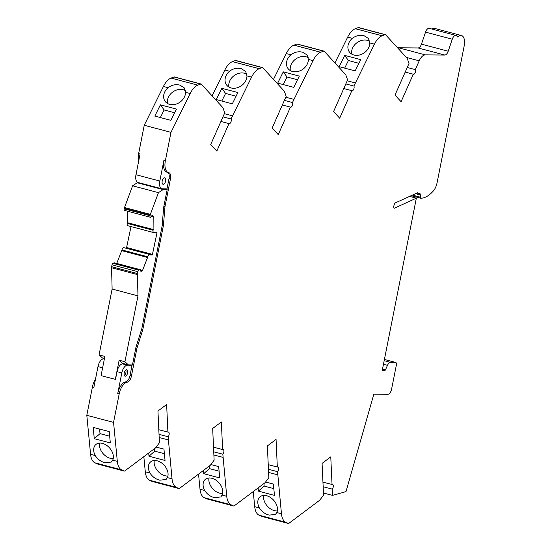 <?xml version="1.0" encoding="UTF-8"?>
<svg xmlns="http://www.w3.org/2000/svg" width="551" height="551" viewBox="0 0 551 551"><rect width="100%" height="100%" fill="white"/><g stroke="black" fill="none" stroke-linecap="round" stroke-linejoin="round"><path stroke-width="0.83" d="M457.172 36.662L457.798 36.827A10.634 5.303 -75.2 0 1 460.808 35.443A10.634 5.303 -75.2 0 1 461.483 35.533L434.739 28.445A10.634 5.303 104.8 0 0 434.071 28.356A10.634 5.303 104.8 0 0 431.929 29.065M461.483 35.533A10.634 5.303 -75.2 0 1 464.19 45.864L437.081 182.767A10.634 5.303 -75.2 0 1 433.382 190.915A35.636 17.77 -75.2 0 1 420.695 198.215A1.061 0.53 -75.2 0 1 420.627 198.208A1.061 0.53 -75.2 0 1 420.351 197.175L412.444 195.075M455.987 35.436L429.25 28.356A5.317 2.652 104.8 0 0 428.912 28.308A5.317 2.652 104.8 0 0 425.53 32.13L452.268 39.217A5.317 2.652 -75.2 0 1 455.649 35.395A5.317 2.652 -75.2 0 1 455.987 35.436A5.317 2.652 -75.2 0 1 457.192 36.703A1.061 0.53 -75.2 0 0 457.433 36.958A1.061 0.53 -75.2 0 0 457.798 36.827M364.17 35.781L368.523 38.529L369.811 42.95L374.439 44.176A17.818 8.885 -75.2 0 1 382.084 35.787L355.347 28.7A17.818 8.885 104.8 0 0 347.695 37.096L352.323 38.322C356.091 35.56 360.037 34.72 364.17 35.781M352.323 38.322A11.702 9.395 -36 0 0 349.375 51.994A11.702 9.395 -36 0 0 353.949 55.038A11.702 9.395 -36 0 0 369.811 42.95M369.652 41.235A11.702 9.395 -36 0 0 367.476 40.34A11.702 9.395 -36 0 0 355.98 43.508A11.702 9.395 -36 0 0 351.793 54.156M296.844 44.052L323.589 51.14L320.661 52.242L293.924 45.161L296.844 44.052A2.128 1.061 -75.2 0 1 297.085 44.004A2.128 1.061 -75.2 0 1 297.223 44.025A2.128 1.061 -75.2 0 1 297.347 44.073M323.589 51.14A2.128 1.061 -75.2 0 1 323.83 51.091A2.128 1.061 -75.2 0 1 323.96 51.112A2.128 1.061 -75.2 0 1 324.25 51.291L345.759 74.771L347.598 79.916L333.582 111.543L339.664 118.183L351.848 90.674A2.659 1.329 -75.2 0 0 352.006 90.736A2.659 1.329 -75.2 0 0 353.763 89.124A2.659 1.329 -75.2 0 0 353.894 86.066L345.821 83.924M293.924 45.161A17.818 8.885 104.8 0 0 286.272 53.55L290.9 54.776C294.668 52.021 298.614 51.174 302.74 52.242L307.093 54.983L308.388 59.412L313.009 60.638A17.818 8.885 -75.2 0 1 320.661 52.242M290.9 54.776A11.702 9.395 -36 0 0 287.953 68.455A11.702 9.395 -36 0 0 292.526 71.492A11.702 9.395 -36 0 0 308.388 59.412M308.229 57.69A11.702 9.395 -36 0 0 306.046 56.794A11.702 9.395 -36 0 0 294.558 59.969A11.702 9.395 -36 0 0 290.37 70.618M235.422 60.514L262.159 67.594L259.239 68.703L232.494 61.616L235.422 60.514A2.128 1.061 -75.2 0 1 235.663 60.465A2.128 1.061 -75.2 0 1 235.794 60.479A2.128 1.061 -75.2 0 1 235.924 60.534M262.159 67.594A2.128 1.061 -75.2 0 1 262.4 67.546A2.128 1.061 -75.2 0 1 262.538 67.566A2.128 1.061 -75.2 0 1 262.827 67.752L284.337 91.232L286.169 96.37L272.16 128.004L278.234 134.644L290.425 107.128A2.659 1.329 -75.2 0 0 290.584 107.197A2.659 1.329 -75.2 0 0 292.34 105.578A2.659 1.329 -75.2 0 0 292.471 102.52L284.399 100.378M232.494 61.616A17.818 8.885 104.8 0 0 224.842 70.011L229.471 71.237C233.238 68.476 237.185 67.628 241.317 68.696L245.67 71.444L246.958 75.866L251.587 77.092A17.818 8.885 -75.2 0 1 259.239 68.703M229.471 71.237A11.702 9.395 -36 0 0 226.53 84.909A11.702 9.395 -36 0 0 231.096 87.953A11.702 9.395 -36 0 0 246.958 75.866M246.8 74.151A11.702 9.395 -36 0 0 244.623 73.255A11.702 9.395 -36 0 0 233.128 76.424A11.702 9.395 -36 0 0 228.947 87.072M173.992 76.968L200.736 84.048L197.809 85.157L171.072 78.077L173.992 76.968A2.128 1.061 -75.2 0 1 174.233 76.92A2.128 1.061 -75.2 0 1 174.371 76.94A2.128 1.061 -75.2 0 1 174.495 76.988M200.736 84.048A2.128 1.061 -75.2 0 1 200.977 84.007A2.128 1.061 -75.2 0 1 201.108 84.021A2.128 1.061 -75.2 0 1 201.397 84.207L222.914 107.686L224.746 112.831L210.73 144.458L216.812 151.098L229.002 123.589A2.659 1.329 -75.2 0 0 229.154 123.651A2.659 1.329 -75.2 0 0 230.917 122.04A2.659 1.329 -75.2 0 0 231.041 118.975L222.969 116.84M171.072 78.077A17.818 8.885 104.8 0 0 163.42 86.466L168.034 87.685C171.809 84.916 175.762 84.062 179.908 85.129L184.261 87.878L185.549 92.327L190.157 93.546A17.818 8.885 -75.2 0 1 197.809 85.157M168.034 87.685A11.702 9.395 -36 0 0 165.114 101.336A11.702 9.395 -36 0 0 169.687 104.38A11.702 9.395 -36 0 0 185.549 92.327M185.391 90.578A11.702 9.395 -36 0 0 183.207 89.682A11.702 9.395 -36 0 0 171.719 92.85A11.702 9.395 -36 0 0 167.532 103.498M90.584 454.306A17.818 8.885 104.8 0 0 94.889 462.806L121.633 469.886A17.818 8.885 -75.2 0 1 117.322 461.394L112.714 460.168A11.702 8.134 -131.3 0 0 102.555 443.403A11.702 8.134 -131.3 0 0 95.791 444.581A11.702 8.134 -131.3 0 0 95.199 455.532L90.584 454.306L86.81 415.309L92.43 386.947A12.232 6.102 -75.2 0 1 95.495 379.157M112.714 460.168L111.378 462.041L105.138 462.757C100.991 461.745 97.679 459.334 95.199 455.532M99.566 443.087A11.702 8.134 -131.3 0 0 110.228 458.28A11.702 8.134 -131.3 0 0 113.217 458.597M172.036 478.853L167.408 477.627A11.702 8.134 -131.3 0 0 157.262 460.836A11.702 8.134 -131.3 0 0 150.499 462.013A11.702 8.134 -131.3 0 0 149.92 472.992L145.292 471.766A17.818 8.885 104.8 0 0 149.603 480.258L176.341 487.346A17.818 8.885 -75.2 0 1 172.036 478.853L168.124 436.757A2.659 1.329 -75.2 0 0 169.191 434.016A2.659 1.329 -75.2 0 0 168.434 432.067A2.659 1.329 -75.2 0 0 168.269 432.046A2.659 1.329 -75.2 0 0 167.91 432.122L158.812 429.718M167.408 477.627L166.078 479.48L159.838 480.197C155.706 479.191 152.407 476.787 149.92 472.992M154.273 460.519A11.702 8.134 -131.3 0 0 164.935 475.713A11.702 8.134 -131.3 0 0 167.924 476.03M226.743 496.313L222.122 495.087A11.702 8.134 -131.3 0 0 211.977 478.296A11.702 8.134 -131.3 0 0 205.206 479.473A11.702 8.134 -131.3 0 0 204.635 490.452L200.006 489.226A17.818 8.885 104.8 0 0 204.311 497.718L231.055 504.806A17.818 8.885 -75.2 0 1 226.743 496.313L222.831 454.217A2.659 1.329 -75.2 0 0 223.906 451.476A2.659 1.329 -75.2 0 0 223.141 449.526A2.659 1.329 -75.2 0 0 222.976 449.506A2.659 1.329 -75.2 0 0 222.618 449.582L213.526 447.178M222.122 495.087L220.793 496.94L214.546 497.656C210.42 496.651 207.114 494.247 204.635 490.452M208.987 477.979A11.702 8.134 -131.3 0 0 219.642 493.173A11.702 8.134 -131.3 0 0 222.632 493.489M281.458 513.766L276.829 512.547A11.702 8.134 -131.3 0 0 266.684 495.755A11.702 8.134 -131.3 0 0 259.92 496.933A11.702 8.134 -131.3 0 0 259.342 507.912L254.714 506.686A17.818 8.885 104.8 0 0 259.025 515.178L285.762 522.265A17.818 8.885 -75.2 0 1 281.458 513.766L277.546 471.677A2.659 1.329 -75.2 0 0 278.613 468.935A2.659 1.329 -75.2 0 0 277.856 466.986A2.659 1.329 -75.2 0 0 277.683 466.966A2.659 1.329 -75.2 0 0 277.325 467.041L268.234 464.638M276.829 512.547L275.5 514.4L269.253 515.116C265.127 514.111 261.821 511.707 259.342 507.912M263.695 495.439A11.702 8.134 -131.3 0 0 274.35 510.632A11.702 8.134 -131.3 0 0 277.339 510.949M383.455 364.28L387.477 365.347A5.317 2.652 -75.2 0 1 390.528 362.372L395.522 362.413A2.659 1.329 -75.2 0 1 395.694 362.441A2.659 1.329 -75.2 0 1 396.369 365.017L391.596 389.137A5.317 2.652 -75.2 0 1 387.849 394.296L373.84 394.179L346.007 491.602L332.542 495.397L332.253 489.13A2.659 1.329 -75.2 0 0 333.307 486.395A2.659 1.329 -75.2 0 0 332.542 484.46A2.659 1.329 -75.2 0 0 332.377 484.439A2.659 1.329 -75.2 0 0 332.039 484.508L322.941 482.097M355.347 28.7L358.274 27.598A2.128 1.061 -75.2 0 1 358.515 27.55A2.128 1.061 -75.2 0 1 358.646 27.571A2.128 1.061 -75.2 0 1 358.77 27.619M358.274 27.598L385.011 34.679A2.128 1.061 -75.2 0 1 385.252 34.637A2.128 1.061 -75.2 0 1 385.39 34.651A2.128 1.061 -75.2 0 1 385.679 34.837L407.189 58.316L409.021 63.455L395.005 95.089L401.087 101.728L413.278 74.213A2.659 1.329 -75.2 0 0 413.422 74.268A2.659 1.329 -75.2 0 0 415.172 72.67A2.659 1.329 -75.2 0 0 415.316 69.612L419.215 60.824A10.634 5.303 -75.2 0 1 425.324 54.88L444.815 55.045A5.317 2.652 -75.2 0 0 448.204 51.222L452.268 39.217M163.248 184.323A3.327 1.66 104.8 0 0 165.541 181.3A3.327 1.66 104.8 0 0 164.742 177.87A3.327 1.66 104.8 0 0 164.529 177.842A3.327 1.66 104.8 0 0 162.235 180.859A3.327 1.66 104.8 0 0 163.041 184.296A3.327 1.66 104.8 0 0 163.248 184.323M125.256 376.202A3.327 1.66 104.8 0 0 127.55 373.185A3.327 1.66 104.8 0 0 126.744 369.749A3.327 1.66 104.8 0 0 126.537 369.721A3.327 1.66 104.8 0 0 124.244 372.745A3.327 1.66 104.8 0 0 125.043 376.175A3.327 1.66 104.8 0 0 125.256 376.202M124.333 375.486A3.327 1.66 104.8 0 0 125.786 370.003M123.961 247.702A2.397 1.198 104.8 0 0 123.817 247.647A2.397 1.198 104.8 0 0 123.672 247.626A2.397 1.198 104.8 0 0 121.978 249.954L147.826 256.8A2.397 1.198 -75.2 0 1 149.514 254.472A2.397 1.198 -75.2 0 1 149.665 254.493A2.397 1.198 -75.2 0 1 150.161 254.948L152.324 254.968L126.475 248.122L131.021 226.564M114.484 262.855A1.061 0.53 104.8 0 0 114.422 262.827A1.061 0.53 104.8 0 0 114.353 262.82A1.061 0.53 104.8 0 0 114.236 262.841L140.085 269.687A1.061 0.53 -75.2 0 1 140.202 269.666A1.061 0.53 -75.2 0 1 140.271 269.68A1.061 0.53 -75.2 0 1 140.574 270.451A1.061 0.53 -75.2 0 0 140.877 271.223A1.061 0.53 -75.2 0 0 140.946 271.237L140.815 271.202M353.894 86.066L374.439 44.176M292.471 102.52L313.009 60.638M231.041 118.975L251.587 77.092M117.322 461.394L113.554 422.39L119.168 394.027A12.232 6.102 -75.2 0 1 127.233 382.194A6.385 3.182 104.8 0 0 131.441 376.016L136.944 348.211L142.819 329.519L163.433 225.414L164.969 206.68L170.473 178.875A6.385 3.182 104.8 0 0 168.854 172.677A6.385 3.182 104.8 0 0 168.723 172.649A12.232 6.102 -75.2 0 1 168.482 172.594A12.232 6.102 -75.2 0 1 165.369 160.713L170.982 132.35L190.157 93.546M121.633 469.886L124.106 471.036L97.369 463.956L94.889 462.806M167.91 432.122L166.636 404.496L157.951 411.012L159.418 442.777L155.554 447.867L124.836 470.898A2.128 1.061 -75.2 0 1 124.195 471.071A2.128 1.061 -75.2 0 1 124.106 471.036M176.341 487.346L178.82 488.496L152.076 481.416L149.603 480.258M222.618 449.582L221.35 421.956L212.665 428.471L214.125 460.23L210.262 465.326L179.543 488.358A2.128 1.061 -75.2 0 1 178.91 488.53A2.128 1.061 -75.2 0 1 178.82 488.496M231.055 504.806L233.528 505.956L206.79 498.875L204.311 497.718M277.325 467.041L276.058 439.416L267.373 445.931L268.833 477.689L264.976 482.786L234.251 505.818A2.128 1.061 -75.2 0 1 233.617 505.99A2.128 1.061 -75.2 0 1 233.528 505.956M285.762 522.265L288.235 523.416L261.498 516.335L259.025 515.178M332.039 484.508L330.765 456.875L322.08 463.391L323.547 495.149L319.683 500.246L288.965 523.278A2.128 1.061 -75.2 0 1 288.325 523.45A2.128 1.061 -75.2 0 1 288.235 523.416M387.477 365.347L385.507 369.783A1.061 0.53 -75.2 0 1 384.901 370.375L382.8 370.355A1.061 0.53 -75.2 0 1 382.731 370.348A1.061 0.53 -75.2 0 1 382.463 369.315L416.349 198.174L409.586 196.383M420.351 197.175L420.778 195.054A1.061 0.53 -75.2 0 0 420.53 194.028L417.41 192.809L395.494 202.823A2.659 1.329 -75.2 0 0 393.993 205.323L393.724 206.666A1.598 0.799 -75.2 0 0 394.13 208.216A1.598 0.799 -75.2 0 0 394.447 208.182L416.349 198.174M385.011 34.679L382.084 35.787M334.925 62.938L347.695 37.096M355.292 82.919L347.213 80.777M339.134 66.657L355.175 70.907L360.747 59.639L344.699 55.389L339.134 66.657M343.776 88.532L351.848 90.674M273.496 79.399L286.272 53.55M293.862 99.373L285.79 97.231M277.711 83.118L293.752 87.368L299.317 76.1L283.276 71.85L277.711 83.118M282.353 104.993L290.425 107.128M212.073 95.853L224.842 70.011M232.439 115.827L224.367 113.692M216.281 99.573L232.329 103.822L237.894 92.554L221.853 88.305L216.281 99.573M220.923 121.447L229.002 123.589M170.982 132.35L144.245 125.263L163.42 86.466M154.824 116.089L170.872 120.345L176.437 109.077L160.396 104.828L154.824 116.089M170.473 178.875L169.026 178.49L166.967 188.903L162.345 188.862A7.976 3.981 -75.2 0 1 161.842 188.793L138.005 182.477A7.976 3.981 -75.2 0 1 135.973 174.729L140.078 154.011L138.625 153.633L144.245 125.263M165.369 160.713L163.916 160.327L159.818 181.045L135.973 174.729M163.916 160.327A12.232 6.102 104.8 0 0 167.029 172.208L168.482 172.594M169.026 178.49A6.385 3.182 104.8 0 0 167.614 172.367M164.969 206.68L163.854 206.384M163.433 225.414L162.214 225.09M142.819 329.519L141.641 329.202M136.944 348.211L135.828 347.915M127.233 382.194L125.786 381.809A6.385 3.182 104.8 0 0 129.988 375.637L132.054 365.223L130.883 364.914M125.786 381.809A12.232 6.102 104.8 0 0 117.721 393.641L119.168 394.027M92.43 386.947L93.877 387.325L97.982 366.615A7.976 3.981 -75.2 0 1 103.595 358.866L104.387 358.873M113.554 422.39L86.81 415.309M124.76 363.935L122.646 363.915A7.976 3.981 104.8 0 0 117.032 371.656L121.819 372.931L117.721 393.641M117.032 371.656L115.496 379.405L101.074 375.624L104.876 356.435L99.077 354.899L112.122 289.041L137.97 295.887L124.925 361.745L119.133 360.209L115.338 379.398M109.236 431.619L93.188 427.369L94.283 438.692L110.331 442.942L109.236 431.619M159.17 437.508L168.269 439.912M145.292 471.766L143.832 456.655M148.694 453.012L149.004 456.214L165.045 460.471L163.95 449.141L156.153 447.075M213.884 454.968L222.976 457.371M200.006 489.226L198.546 474.115M203.402 470.471L203.712 473.674L219.753 477.931L218.657 466.601L210.861 464.534M268.592 472.421L277.69 474.831M254.714 506.686L253.253 491.575M258.109 487.931L258.419 491.134L274.467 495.383L273.372 484.06L265.575 481.994M323.444 492.987L332.542 495.397M425.324 54.88L398.58 47.792L418.078 47.958A5.317 2.652 104.8 0 0 421.46 44.142L425.53 32.13M398.58 47.792A10.634 5.303 104.8 0 0 397.67 47.923M415.316 69.612L407.244 67.47M405.205 72.071L413.278 74.213M138.604 161.45A12.232 6.102 -75.2 0 1 138.625 153.633M344.699 55.389L348.425 60.52L344.671 68.124M358.935 63.31L348.425 60.52M283.276 71.85L287.002 76.982L283.242 84.578M297.506 79.764L287.002 76.982M221.853 88.305L225.573 93.436L221.819 101.04M236.083 96.218L225.573 93.436M160.396 104.828L164.115 109.959L160.362 117.556M174.626 112.741L164.115 109.959M161.842 188.793A7.976 3.981 -75.2 0 1 159.818 181.045M132.054 365.223L127.433 365.182L122.646 363.915M121.819 372.931A7.976 3.981 -75.2 0 1 127.433 365.182M99.579 429.064L100.027 433.644L94.283 438.692M100.027 433.644L109.677 436.199M168.124 436.757L159.025 434.346M154.5 448.659L154.741 451.166L149.004 456.214M154.741 451.166L164.391 453.721M222.831 454.217L213.74 451.806M209.208 466.118L209.449 468.625L203.712 473.674M209.449 468.625L219.105 471.181M277.546 471.677L268.447 469.266M263.922 483.578L264.163 486.085L258.419 491.134M264.163 486.085L273.813 488.641M332.253 489.13L323.155 486.719M119.133 360.209L122.591 363.357L128.383 364.893L132.46 364.927L135.952 347.295L141.827 328.603L162.139 226.006L163.675 207.272L167.167 189.64L163.096 189.606L158.461 192.65L150.368 214.373L124.519 207.52A2.659 1.329 104.8 0 0 124.292 208.34L150.141 215.186A2.659 1.329 -75.2 0 1 150.368 214.373M99.077 354.899L102.534 358.047L104.456 358.556M124.519 207.52L132.612 185.797L137.247 182.76L139.127 182.774M112.122 289.041L111.557 267.717L137.406 274.563A2.659 1.329 -75.2 0 1 137.495 273.544L111.646 266.698A2.659 1.329 104.8 0 0 111.557 267.717M111.646 266.698L112.018 264.824L137.867 271.671A1.598 0.799 -75.2 0 1 138.811 270.155L112.969 263.309A1.598 0.799 104.8 0 0 112.018 264.824M112.969 263.309L114.236 262.841M116.736 263.447L121.978 249.954M125.58 248.115L126.475 248.122M127.24 223.396A2.397 1.198 104.8 0 0 127.853 225.731L153.701 232.577A2.397 1.198 -75.2 0 1 153.088 230.249L127.24 223.396L127.35 211.15M124.616 210.42L150.464 217.273L124.616 210.42A1.061 0.53 104.8 0 0 124.657 210.434A1.061 0.53 104.8 0 0 124.698 210.448M150.141 215.186L150.037 215.703L124.189 208.85A1.598 0.799 104.8 0 0 124.533 210.379M124.189 208.85L124.292 208.34M150.382 217.225A1.598 0.799 -75.2 0 1 150.037 215.703M152.861 215.758L152.909 215.772A1.061 0.53 -75.2 0 0 152.882 215.765A1.061 0.53 -75.2 0 0 152.82 215.751L151.931 215.744A1.061 0.53 -75.2 0 0 151.249 216.515A1.061 0.53 -75.2 0 1 150.506 217.287A1.061 0.53 -75.2 0 1 150.464 217.273M152.909 215.772A1.061 0.53 -75.2 0 1 153.192 216.419L153.088 230.249M152.324 254.968L157.014 232.674L156.842 232.15L154.679 232.129A2.397 1.198 -75.2 0 1 153.701 232.577M147.826 256.8L142.468 270.582A1.061 0.53 -75.2 0 1 141.924 271.23L140.946 271.237M140.085 269.687L138.811 270.155M137.867 271.671L137.495 273.544M137.97 295.887L137.406 274.563M128.383 364.893L124.925 361.745M132.612 185.797L158.461 192.65M153.233 229.519L127.384 222.673M154.989 232.136L157.014 232.674M152.703 254.452L126.854 247.606M121.84 250.677L147.689 257.524M167.167 189.64L164.281 188.876M137.247 182.76L163.096 189.606M141.924 271.23L140.608 270.878M131.441 376.016L129.988 375.637M97.982 366.615L102.617 367.841M395.694 362.441L384.412 359.452L395.522 362.413M390.528 362.372L384.171 360.685M394.447 208.182L393.869 208.03M420.565 198.181L411.129 195.681L420.627 198.208M448.204 51.222L421.46 44.142M418.078 47.958L444.815 55.045M406.369 57.421L419.215 60.824M104.353 359.073L103.595 358.866M420.53 194.028L416.873 193.057M385.507 369.783L382.525 368.991M382.422 369.721L384.901 370.375M420.778 195.054L415.544 193.663M151.539 215.985L153.192 216.419M142.468 270.582L140.553 270.073M297.223 44.025L323.96 51.112M235.794 60.479L262.538 67.566M174.371 76.94L201.108 84.021M358.646 27.571L385.39 34.651M123.817 247.647L149.665 254.493M114.422 262.827L140.271 269.68M97.458 463.99L124.195 471.071M152.166 481.45L178.91 488.53M206.88 498.91L233.617 505.99M261.587 516.363L288.325 523.45M124.657 210.434L150.506 217.287"/></g></svg>
